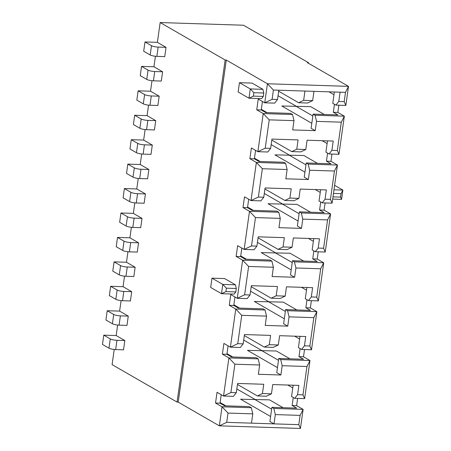 <?xml version="1.0" encoding="UTF-8"?>
<svg xmlns="http://www.w3.org/2000/svg" width="451" height="451" viewBox="0 0 451 451"><rect width="100%" height="100%" fill="white"/><g stroke="black" fill="none" stroke-linecap="round" stroke-linejoin="round"><path stroke-width="0.68" d="M236.307 288.499L226.396 288.178L225.917 291.6L221.503 293.697L210.673 287.45L211.976 278.166L224.592 278.571L235.422 284.818L236.307 288.499L235.828 291.915L234.114 294.103L221.503 293.697L222.805 284.412L235.422 284.818M311.376 300.676L310.361 307.909L316.856 311.652L287.575 310.711L289.052 316.85L287.749 326.135L265.222 325.408L266.524 316.123L241.747 315.328L237.762 343.673L243.168 343.848L240.315 347.484L230.405 347.163L223.905 343.42L222.394 354.17L228.894 357.919L223.538 396.034L230.895 392.539L236.301 392.714L233.449 396.356L223.538 396.034L217.038 392.291L215.527 403.042L222.027 406.785L251.308 407.727L249.364 406.605L224.581 405.804L220.032 403.183L221.227 394.704M237.762 343.673L230.405 347.163L235.76 309.048L265.047 309.989L263.096 308.867L238.32 308.067L233.77 305.445L234.96 296.967M318.243 251.81L317.228 259.037L323.728 262.786L294.441 261.845L295.924 267.979L294.616 277.264L272.088 276.542L273.396 267.257L248.614 266.456L244.634 294.802L250.04 294.977L247.187 298.613L237.271 298.297L230.777 294.554L229.266 305.304L235.76 309.048L241.747 315.328M244.634 294.802L237.271 298.297L242.632 260.182L271.914 261.118L269.963 259.996L245.186 259.201L240.637 256.58L241.832 248.095M325.115 202.939L324.094 210.172L330.594 213.915L301.307 212.973L302.79 219.113L301.482 228.398L278.955 227.67L280.263 218.385L255.48 217.591L251.5 245.936L256.907 246.111L254.054 249.747L244.143 249.426L237.643 245.682L236.132 256.433L242.632 260.182L248.614 266.456M251.5 245.936L244.143 249.426L249.499 211.31L278.786 212.252L276.835 211.13L252.053 210.329L247.503 207.708L248.698 199.229M331.981 154.073L330.966 161.3L337.461 165.049L308.18 164.108L309.657 170.241L308.354 179.526L285.827 178.805L287.129 169.52L262.352 168.719L258.367 197.064L263.773 197.239L260.92 200.875L251.01 200.56L244.51 196.811L242.999 207.567L249.499 211.31L255.48 217.591M258.367 197.064L251.01 200.56L256.365 162.439L285.652 163.38L283.702 162.259L258.925 161.464L254.375 158.842L255.565 150.358M338.848 105.201L337.833 112.434L344.333 116.178L315.046 115.236L316.523 121.37L315.221 130.655L292.693 129.933L294.001 120.648L269.219 119.853L265.233 148.199L270.639 148.368L267.787 152.01L257.876 151.688L251.382 147.945L249.871 158.696L256.365 162.439L262.352 168.719M265.233 148.199L257.876 151.688L263.232 113.573L292.519 114.515L290.568 113.387L265.791 112.592L261.242 109.971L262.431 101.486M272.105 99.327L264.748 102.822L267.426 83.762L273.407 90.042L272.105 99.327L277.512 99.502L274.659 103.138L264.748 102.822L258.248 99.073L256.737 109.83L263.232 113.573L269.219 119.853M345.494 92.359L340.088 92.184L338.786 101.469L344.192 101.644L345.494 92.359L348.522 86.366L307.368 62.644L308.495 62.683L243.512 25.228L160.167 22.55L225.145 60.006L226.272 60.039L267.426 83.762L348.522 86.366L345.844 105.427L335.927 105.106L332.77 103.285L334.354 91.998M226.272 60.039L178.196 402.123L219.349 425.845L222.027 406.785L228.009 413.065L226.706 422.35L251.483 423.145L252.791 413.86L251.308 407.727M263.779 93.019L253.868 92.703L253.389 96.125L248.975 98.217L238.145 91.976L239.447 82.691L252.064 83.097L262.894 89.337L263.779 93.019L263.299 96.441L261.591 98.622L248.975 98.217L250.277 88.932L262.894 89.337M308.495 62.683L308.411 63.247M124.837 340.55L123.535 349.835L115.648 349.581A5.046 1.054 -172 0 1 108.979 348.189L102.478 344.44L103.786 335.155L116.172 335.555L124.837 340.55L116.956 340.296A5.046 1.054 8 0 1 110.281 338.904L103.786 335.155M114.216 349.48L112.09 364.633L177.068 402.089L178.196 402.123M225.145 60.006L177.068 402.089M160.167 22.55L157.382 42.343L166.047 47.338L164.739 56.623L156.858 56.369A5.046 1.054 -172 0 1 150.189 54.977L143.689 51.228L144.991 41.943L157.382 42.343M155.426 56.268L153.949 66.776L162.614 71.771L161.306 81.056L153.425 80.802A5.046 1.054 -172 0 1 146.75 79.41L140.255 75.661L141.558 66.376L153.949 66.776M151.993 80.701L150.516 91.209L159.18 96.204L157.873 105.489L149.991 105.235A5.046 1.054 -172 0 1 143.317 103.843L136.822 100.099L138.124 90.814L150.516 91.209M148.559 105.139L147.082 115.648L155.747 120.637L154.439 129.922L146.558 129.674A5.046 1.054 -172 0 1 139.883 128.276L133.383 124.532L134.691 115.247L147.082 115.648M145.126 129.572L143.649 140.081L152.308 145.075L151.006 154.36L143.119 154.107A5.046 1.054 -172 0 1 136.45 152.714L129.95 148.965L131.258 139.68L143.649 140.081M141.687 154.005L140.21 164.514L148.875 169.508L147.573 178.793L139.686 178.54A5.046 1.054 -172 0 1 133.017 177.147L126.517 173.404L127.825 164.113L140.21 164.514M138.254 178.438L136.777 188.946L145.442 193.941L144.14 203.226L136.253 202.973A5.046 1.054 -172 0 1 129.584 201.58L123.084 197.837L124.391 188.552L136.777 188.946M134.821 202.877L133.344 213.385L142.009 218.374L140.701 227.665L132.819 227.411A5.046 1.054 -172 0 1 126.15 226.013L119.65 222.27L120.953 212.985L133.344 213.385M131.388 227.31L129.911 237.818L138.575 242.813L137.267 252.098L129.386 251.844A5.046 1.054 -172 0 1 122.711 250.452L116.217 246.703L117.519 237.418L129.911 237.818M127.954 251.743L126.477 262.251L135.142 267.246L133.834 276.531L125.953 276.277A5.046 1.054 -172 0 1 119.278 274.885L112.784 271.141L114.086 261.856L126.477 262.251M124.521 276.181L123.044 286.684L131.709 291.679L130.401 300.964L122.52 300.71A5.046 1.054 -172 0 1 115.845 299.317L109.351 295.574L110.653 286.289L123.044 286.684M121.088 300.614L119.611 311.122L128.27 316.117L126.968 325.402L119.081 325.148A5.046 1.054 -172 0 1 112.412 323.756L105.912 320.007L107.22 310.722L119.611 311.122M117.649 325.047L116.172 335.555M112.412 323.756L113.714 314.465A5.046 1.054 8 0 0 120.389 315.863L128.27 316.117M113.714 314.465L107.22 310.722M115.845 299.317L117.153 290.032A5.046 1.054 8 0 0 123.822 291.425L131.709 291.679M117.153 290.032L110.653 286.289M119.278 274.885L120.586 265.6A5.046 1.054 8 0 0 127.255 266.992L135.142 267.246M120.586 265.6L114.086 261.856M122.711 250.452L124.019 241.167A5.046 1.054 8 0 0 130.689 242.559L138.575 242.813M124.019 241.167L117.519 237.418M126.15 226.013L127.453 216.728A5.046 1.054 8 0 0 134.122 218.126L142.009 218.374M127.453 216.728L120.953 212.985M129.584 201.58L130.886 192.295A5.046 1.054 8 0 0 137.561 193.688L145.442 193.941M130.886 192.295L124.391 188.552M133.017 177.147L134.319 167.862A5.046 1.054 8 0 0 140.994 169.255L148.875 169.508M134.319 167.862L127.825 164.113M136.45 152.714L137.752 143.429A5.046 1.054 8 0 0 144.427 144.822L152.308 145.075M137.752 143.429L131.258 139.68M139.883 128.276L141.191 118.991A5.046 1.054 8 0 0 147.86 120.383L155.747 120.637M141.191 118.991L134.691 115.247M143.317 103.843L144.624 94.558A5.046 1.054 8 0 0 151.294 95.95L159.18 96.204M144.624 94.558L138.124 90.814M146.75 79.41L148.058 70.125A5.046 1.054 8 0 0 154.727 71.517L162.614 71.771M148.058 70.125L141.558 66.376M236.301 392.714L237.609 383.429L263.739 384.269L262.431 393.554L257.414 395.944L266.423 396.232L271.446 393.841L272.748 384.556L298.878 385.396L297.575 394.681L294.723 398.323L291.56 396.497L293.144 385.216M297.575 394.681L302.982 394.856L304.634 398.639L294.723 398.323M252.791 413.86L228.009 413.065M275.319 414.587L273.836 408.448L303.123 409.39L300.095 415.382L275.319 414.587L274.011 423.872L269.895 421.499L271.891 407.326L296.668 408.121L292.118 405.5L293.246 397.472M215.527 403.042L220.032 403.183M297.643 398.413L296.623 405.646L292.118 405.5M262.431 393.554L271.446 393.841M283.081 407.687L269.495 399.857L240.603 399.22L270.6 416.51M271.626 409.175L254.629 399.377M225.861 405.849L220.122 402.54M292.767 387.911L287.958 385.143M257.414 395.944L237.463 384.444M273.836 408.448L271.891 407.326M296.623 405.646L303.123 409.39L300.445 428.45L298.793 424.667L300.095 415.382M254.939 399.389L236.831 388.954M251.483 423.145L298.793 424.667M243.168 343.848L244.476 334.563L270.606 335.397L269.303 344.688L278.312 344.976L273.295 347.366L264.28 347.073L244.329 335.578M250.04 294.977L251.342 285.692L277.472 286.532L276.17 295.817L285.179 296.104L280.161 298.494L271.152 298.207L251.201 286.706M256.907 246.111L258.209 236.82L284.344 237.66L283.036 246.945L292.045 247.238L287.028 249.629L278.019 249.335L258.068 237.84M263.773 197.239L265.081 187.954L291.211 188.794L289.903 198.079L298.917 198.367L293.894 200.757L284.885 200.47L264.934 188.969M312.65 100.629L313.958 91.344L304.944 91.057L303.641 100.342L312.65 100.629L307.633 103.02L298.624 102.732L278.673 91.232M303.641 100.342L298.624 102.732M270.639 148.368L271.947 139.083L298.077 139.923L296.775 149.208L305.784 149.501L300.766 151.891L291.752 151.598L271.806 140.098M296.775 149.208L291.752 151.598M289.903 198.079L284.885 200.47M283.036 246.945L278.019 249.335M276.17 295.817L271.152 298.207M269.303 344.688L264.28 347.073M232.727 356.978L226.994 353.674M278.312 344.976L279.614 335.691L305.75 336.531L304.442 345.816L301.589 349.452L298.427 347.631L300.011 336.345M289.948 358.816L276.367 350.991L247.469 350.348L277.466 367.638M278.498 360.31L261.495 350.512M299.633 339.045L294.824 336.271M239.599 308.112L233.86 304.803M285.179 296.104L286.486 286.819L312.616 287.659L311.308 296.944L308.456 300.586L305.293 298.759L306.883 287.479M296.814 309.95L283.234 302.119L254.341 301.482L284.333 318.772M285.365 311.438L268.368 301.64M306.5 290.173L301.691 287.4M246.466 259.24L240.727 255.937M292.045 247.238L293.353 237.953L319.483 238.793L318.18 248.078L315.328 251.714L312.165 249.893L313.749 238.607M303.681 261.078L290.1 253.253L261.208 252.611L291.199 269.901M292.231 262.572L275.234 252.774M313.372 241.308L308.563 238.534M253.332 210.375L247.599 207.065M298.917 198.367L300.219 189.082L326.349 189.922L325.047 199.207L322.194 202.849L319.032 201.022L320.616 189.736M310.553 212.212L296.972 204.382L268.074 203.745L298.072 221.035M299.098 213.701L282.1 203.903M320.238 192.436L315.429 189.662M324.286 114.475L310.705 106.645L281.813 106.008L311.804 123.292M312.836 115.963L295.839 106.165M267.071 112.637L261.332 109.328M329.162 91.925L333.977 94.699M260.204 161.503L254.465 158.194M305.784 149.501L307.086 140.216L333.221 141.056L331.913 150.341L329.061 153.977L325.898 152.156L327.488 140.87M317.419 163.341L303.839 155.51L274.947 154.873L304.938 172.164M305.97 164.835L288.973 155.037M327.105 143.57L322.296 140.797M304.442 345.816L309.848 345.99L311.5 349.773L301.589 349.452M287.749 326.135L283.634 323.762L285.624 309.589L310.406 310.384L305.857 307.762L306.984 299.735M311.5 349.773L316.856 311.652L313.834 317.645L289.052 316.85M287.575 310.711L285.624 309.589M311.308 296.944L316.715 297.119L318.372 300.902L308.456 300.586M294.616 277.264L290.5 274.89L292.49 260.717L317.273 261.518L312.723 258.897L313.851 250.863M318.372 300.902L323.728 262.786L320.7 268.773L295.924 267.979M294.441 261.845L292.49 260.717M318.18 248.078L323.587 248.253L325.239 252.036L315.328 251.714M301.482 228.398L297.367 226.024L299.363 211.852L324.139 212.646L319.59 210.025L320.717 201.997M325.239 252.036L330.594 213.915L327.567 219.908L302.79 219.113M301.307 212.973L299.363 211.852M325.047 199.207L330.453 199.381L332.105 203.164L322.194 202.849M308.354 179.526L304.239 177.153L306.229 162.98L331.006 163.781L326.462 161.159L327.589 153.126M332.105 203.164L337.461 165.049L334.439 171.036L309.657 170.241M308.18 164.108L306.229 162.98M331.913 150.341L337.32 150.51L338.972 154.298L329.061 153.977M315.221 130.655L311.105 128.287L313.095 114.114L337.878 114.909L333.328 112.288L334.456 104.26M338.972 154.298L344.333 116.178L341.306 122.17L316.523 121.37M315.046 115.236L313.095 114.114M338.786 101.469L335.927 105.106M344.192 101.644L345.844 105.427M278.757 358.46L280.708 359.582L282.185 365.716L280.877 375.001L276.762 372.627L278.757 358.46L303.534 359.255L298.985 356.634L300.118 348.6M277.512 99.502L278.814 90.217L273.407 90.042M278.814 90.217L304.944 91.057M313.958 91.344L340.088 92.184M294.001 120.648L292.519 114.515M337.32 150.51L341.306 122.17M287.129 169.52L285.652 163.38M330.453 199.381L334.439 171.036M280.263 218.385L278.786 212.252M323.587 248.253L327.567 219.908M273.396 267.257L271.914 261.118M316.715 297.119L320.7 268.773M266.524 316.123L265.047 309.989M309.848 345.99L313.834 317.645M222.394 354.17L226.904 354.317L231.448 356.938L256.23 357.733L258.181 358.855L228.894 357.919L234.881 364.199L230.895 392.539M300.445 428.45L219.349 425.845L226.706 422.35M226.904 354.317L228.093 345.832M261.805 350.523L243.698 340.082M268.678 301.651L250.564 291.216M275.544 252.785L257.436 242.345M282.411 203.914L264.303 193.479M280.708 359.582L309.989 360.524L306.962 366.511L282.185 365.716M304.51 349.548L303.495 356.775L309.989 360.524L304.634 398.639M303.495 356.775L298.985 356.634M310.361 307.909L305.857 307.762M317.228 259.037L312.723 258.897M324.094 210.172L319.59 210.025M330.966 161.3L326.462 161.159M337.833 112.434L333.328 112.288M256.737 109.83L261.242 109.971M249.871 158.696L254.375 158.842M242.999 207.567L247.503 207.708M236.132 256.433L240.637 256.58M229.266 305.304L233.77 305.445M280.877 375.001L258.355 374.279L259.658 364.994L258.181 358.855M259.658 364.994L234.881 364.199M302.982 394.856L306.962 366.511M296.149 106.177L278.041 95.736M289.277 155.048L271.169 144.608M150.189 54.977L151.491 45.692L144.991 41.943M151.491 45.692A5.046 1.054 8 0 0 158.16 47.084L166.047 47.338M333.982 189.803L342.867 190.085L341.565 199.376L332.68 199.088M334.614 185.327L342.867 190.085L341.052 193.682L333.475 193.44M332.99 196.861L340.573 197.104L341.052 193.682M211.976 278.166L222.805 284.412L226.396 288.178M225.917 291.6L235.828 291.915M239.447 82.691L250.277 88.932L253.868 92.703M253.389 96.125L263.299 96.441M340.573 197.104L341.565 199.376M115.648 349.581L116.956 340.296M108.979 348.189L110.281 338.904M119.081 325.148L120.389 315.863M122.52 300.71L123.822 291.425M125.953 276.277L127.255 266.992M129.386 251.844L130.689 242.559M132.819 227.411L134.122 218.126M136.253 202.973L137.561 193.688M139.686 178.54L140.994 169.255M143.119 154.107L144.427 144.822M146.558 129.674L147.86 120.383M149.991 105.235L151.294 95.95M153.425 80.802L154.727 71.517M156.858 56.369L158.16 47.084"/></g></svg>
